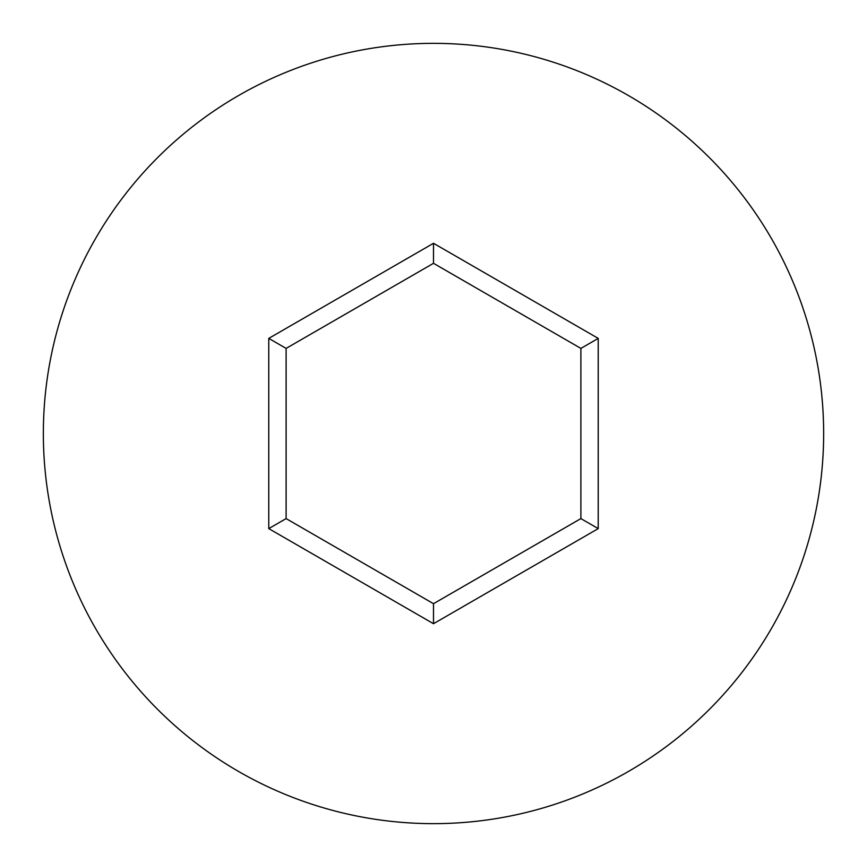 <?xml version="1.0" encoding="UTF-8"?>
<svg xmlns="http://www.w3.org/2000/svg" width="867" height="867" viewBox="0 0 867 867"><rect width="100%" height="100%" fill="white"/><g stroke="black" fill="none" stroke-linecap="round" stroke-linejoin="round"><path stroke-width="1.3" d="M823.65 433.5A390.15 390.15 0 0 0 433.5 43.35A390.15 390.15 0 0 0 43.35 433.5A390.15 390.15 0 0 0 433.5 823.65A390.15 390.15 0 0 0 823.65 433.5M433.5 623.709L268.77 528.61L268.77 338.39L433.5 243.291L598.23 338.39L598.23 528.61L433.5 623.709L433.5 603.692L580.89 518.596L580.89 348.404L433.5 263.308L286.11 348.404L286.11 518.596L433.5 603.692M598.23 528.61L580.89 518.596M580.89 348.404L598.23 338.39M433.5 263.308L433.5 243.291M286.11 348.404L268.77 338.39M268.77 528.61L286.11 518.596"/></g></svg>
